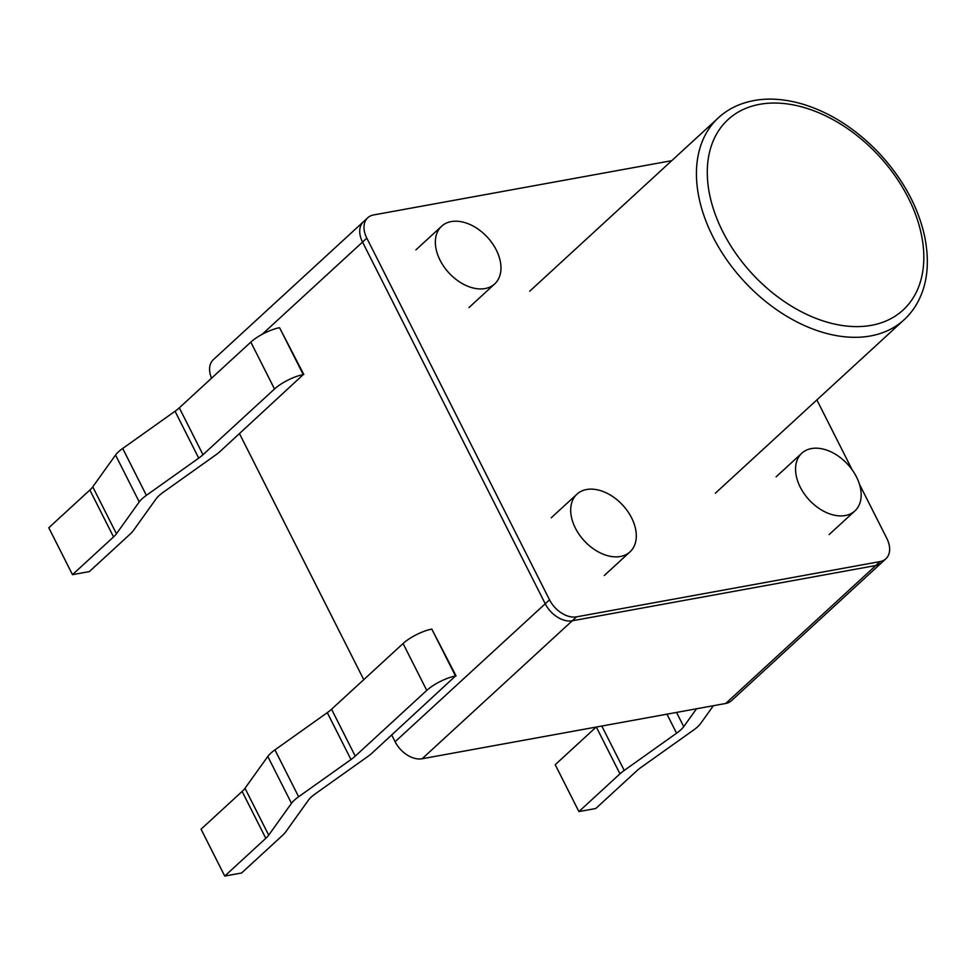 <?xml version="1.0" encoding="UTF-8"?>
<svg xmlns="http://www.w3.org/2000/svg" width="976" height="976" viewBox="0 0 976 976"><rect width="100%" height="100%" fill="white"/><g stroke="black" fill="none" stroke-linecap="round" stroke-linejoin="round"><path stroke-width="1.46" d="M671.744 160.674L373.54 214.964A23.522 15.738 47.4 0 0 367.769 217.746A23.522 15.738 47.4 0 0 366.817 238.132L549.525 599.825A23.522 15.738 47.4 0 0 576.535 616.844L880.108 561.578A23.522 15.738 47.4 0 0 885.866 558.797A23.522 15.738 47.4 0 0 886.83 538.41L859.441 484.206M211.548 378.2A23.522 15.738 47.4 0 1 213.354 359.656A23.522 15.738 47.4 0 0 211.548 378.2A23.522 15.738 47.4 0 1 213.354 359.656A23.522 15.738 47.4 0 0 211.548 378.2A23.522 15.738 47.4 0 1 213.354 359.656L363.487 221.686A23.522 15.738 47.4 0 0 362.535 242.072L545.23 603.766A23.522 15.738 47.4 0 0 572.253 620.785L875.826 565.519A23.522 15.738 47.4 0 0 881.584 562.737L885.866 558.797M852.219 469.895L816.875 399.928M713.371 705.721L700.585 723.57A22.729 6.576 -26.8 0 1 693.436 730.146L641.098 767.356A22.729 6.576 -26.8 0 0 636.84 770.772L595.763 808.506L578.902 811.581L619.967 773.834A22.729 6.576 153.2 0 1 624.237 770.43L676.575 733.208A22.729 6.576 -26.8 0 0 683.725 726.644L696.51 708.796M596.165 727.059L555.222 764.696L578.902 811.581M303.817 374.491L279.563 327.716A22.729 6.576 -26.8 0 0 250.82 342.112L179.303 407.834A22.729 6.576 153.2 0 1 175.046 411.25L122.695 448.46A22.729 6.576 153.2 0 0 115.546 455.036L92.757 486.865L116.437 533.762L139.239 501.92A22.729 6.576 153.2 0 1 146.388 495.357L198.726 458.134A22.729 6.576 153.2 0 0 202.984 454.718L274.512 388.997A22.729 6.576 -26.8 0 1 303.255 374.601L219.856 451.656A22.729 6.576 -26.8 0 1 215.586 455.06L163.248 492.282A22.729 6.576 153.2 0 0 156.099 498.846L133.297 530.688A22.729 6.576 -26.8 0 1 130.418 533.848L89.353 571.582L72.48 574.657L113.545 536.922A22.729 6.576 153.2 0 0 116.437 533.762M72.48 574.657L48.8 527.772L89.865 490.025A22.729 6.576 153.2 0 0 92.757 486.865M456.06 675.904L431.819 629.117A22.729 6.576 -26.8 0 0 403.076 643.526L331.559 709.247A22.729 6.576 153.2 0 1 327.289 712.663L274.951 749.873A22.729 6.576 153.2 0 0 267.802 756.449L245 788.279L268.693 835.163L291.482 803.333A22.729 6.576 153.2 0 1 298.632 796.758L350.982 759.548A22.729 6.576 153.2 0 0 355.24 756.132L426.756 690.41A22.729 6.576 -26.8 0 1 455.499 676.002L372.1 753.057A22.729 6.576 -26.8 0 1 367.842 756.473L315.504 793.683A22.729 6.576 153.2 0 0 308.355 800.259L285.553 832.101A22.729 6.576 -26.8 0 1 282.674 835.249L241.597 872.995L224.736 876.07L265.801 838.323A22.729 6.576 153.2 0 0 268.693 835.163M224.736 876.07L201.056 829.185L242.121 791.438A22.729 6.576 153.2 0 0 245 788.279M367.769 217.746L363.487 221.686A23.522 15.738 47.4 0 0 362.535 242.072A23.522 15.738 47.4 0 1 363.487 221.686A23.522 15.738 47.4 0 0 362.535 242.072A23.522 15.738 47.4 0 1 363.487 221.686L213.354 359.656L363.487 221.686A23.522 15.738 47.4 0 0 362.535 242.072L545.23 603.766A23.522 15.738 47.4 0 0 572.253 620.785L875.826 565.519A23.522 15.738 47.4 0 0 881.584 562.737A23.522 15.738 47.4 0 1 875.826 565.519A23.522 15.738 47.4 0 0 881.584 562.737A23.522 15.738 47.4 0 1 875.826 565.519A23.522 15.738 47.4 0 0 881.584 562.737L731.463 700.695A23.522 15.738 47.4 0 1 725.693 703.476A23.522 15.738 47.4 0 0 731.463 700.695A23.522 15.738 47.4 0 1 725.693 703.476A23.522 15.738 47.4 0 0 731.463 700.695A23.522 15.738 47.4 0 1 725.693 703.476L880.108 561.578M239.474 433.625L363.755 679.662M391.73 735.026L395.109 741.723A23.522 15.738 47.4 0 0 422.12 758.755L725.693 703.476L875.826 565.519L572.253 620.785L875.826 565.519L572.253 620.785L875.826 565.519L725.693 703.476L875.826 565.519L725.693 703.476L422.12 758.755L725.693 703.476M800.259 487.17A39.199 26.23 47.4 0 0 854.891 510.912A39.199 26.23 47.4 0 0 847.68 464.308A39.199 26.23 47.4 0 0 801.845 453.193A39.199 26.23 47.4 0 0 800.259 487.17M262.141 334.341L362.535 242.072L262.141 334.341L362.535 242.072L262.141 334.341L362.535 242.072L545.23 603.766A23.522 15.738 47.4 0 0 572.253 620.785L576.535 616.844M422.12 758.755L572.253 620.785L422.12 758.755A23.522 15.738 47.4 0 1 395.109 741.723A23.522 15.738 47.4 0 0 422.12 758.755A23.522 15.738 47.4 0 1 395.109 741.723A23.522 15.738 47.4 0 0 422.12 758.755L572.253 620.785A23.522 15.738 47.4 0 1 545.23 603.766A23.522 15.738 47.4 0 0 572.253 620.785A23.522 15.738 47.4 0 1 545.23 603.766L549.525 599.825M575.389 528.114A39.199 26.23 47.4 0 0 630.02 551.855A39.199 26.23 47.4 0 0 622.81 505.251A39.199 26.23 47.4 0 0 576.987 494.137A39.199 26.23 47.4 0 0 575.389 528.114M366.817 238.132L362.535 242.072L545.23 603.766L362.535 242.072L545.23 603.766L395.109 741.723M440.054 260.189A39.199 26.23 47.4 0 0 494.686 283.931A39.199 26.23 47.4 0 0 487.475 237.327A39.199 26.23 47.4 0 0 441.64 226.212A39.199 26.23 47.4 0 0 440.054 260.189M596.324 727.035L619.967 773.834M676.539 712.431L683.725 726.644M601.802 726.034L624.237 770.43M666.962 714.176L676.575 733.208M175.046 411.25L198.726 458.134M122.695 448.46L146.388 495.357M179.303 407.834L202.984 454.718M115.546 455.036L139.239 501.92M250.82 342.112L274.512 388.997M279.563 327.716L303.255 374.601M89.865 490.025L113.545 536.922M327.289 712.663L350.982 759.548M274.951 749.873L298.632 796.758M331.559 709.247L355.24 756.132M267.802 756.449L291.482 803.333M403.076 643.526L426.756 690.41M431.819 629.117L455.499 676.002M242.121 791.438L265.801 838.323M722.789 231.715A129.344 86.547 47.4 0 0 910.279 302.096A129.344 86.547 47.4 0 0 813.581 110.678A129.344 86.547 47.4 0 0 722.789 231.715M712.883 236.68A137.177 91.793 47.4 0 0 904.081 319.774C911.596 312.893 917.379 304.378 921.442 294.227C928.091 277.55 929.115 258.03 924.492 235.655C917.623 205.411 901.958 177.351 877.509 151.451C854.732 128.21 829.868 112.447 802.894 104.188C786.741 99.454 771.735 98.039 757.876 99.93C741.992 102.212 728.84 108.153 718.434 117.767A137.177 91.793 47.4 0 0 712.883 236.68M718.434 117.767L529.712 291.202M904.081 319.774L715.359 493.222M801.845 453.193L776.115 476.837M854.891 510.912L829.161 534.555M576.987 494.137L551.245 517.78M630.02 551.855L604.29 575.498M441.64 226.212L415.91 249.868M494.686 283.931L468.956 307.586"/></g></svg>
